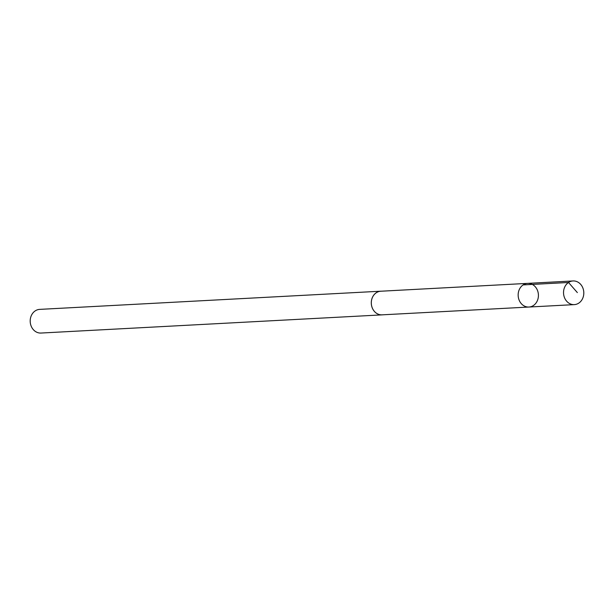 <?xml version="1.0" encoding="UTF-8"?>
<svg xmlns="http://www.w3.org/2000/svg" width="614" height="614" viewBox="0 0 614 614"><rect width="100%" height="100%" fill="white"/><g stroke="black" fill="none" stroke-linecap="round" stroke-linejoin="round"><path stroke-width="0.92" d="M528.923 307.038L382.054 314.844A11.827 10.116 -93.1 0 1 371.815 299.141A11.827 10.116 -93.1 0 1 380.795 291.228L527.664 283.376A11.85 10.131 86.9 0 0 518.17 295.741A11.85 10.131 86.9 0 0 528.923 307.038A11.85 10.131 86.9 0 0 537.918 299.102A11.85 10.131 86.9 0 0 527.664 283.376A11.85 10.131 86.9 0 0 518.17 295.741A11.85 10.131 86.9 0 0 528.923 307.038L574.297 304.621A11.858 10.139 -93.1 0 1 564.036 288.887A11.858 10.139 -93.1 0 1 573.031 280.951A11.858 10.139 -93.1 0 1 583.3 296.692A11.858 10.139 -93.1 0 1 574.297 304.621M382.775 314.805A11.858 10.139 -93.1 0 1 382.061 314.867A11.858 10.139 -93.1 0 1 371.792 299.133A11.858 10.139 -93.1 0 1 380.795 291.197A11.858 10.139 -93.1 0 1 381.517 291.189M382.061 314.867L40.961 333.049A11.858 10.139 -93.1 0 1 30.7 317.308A11.858 10.139 -93.1 0 1 39.703 309.379L380.795 291.197M523.136 284.911L568.51 282.486L577.352 292.594M527.664 283.376L573.031 280.951"/></g></svg>
